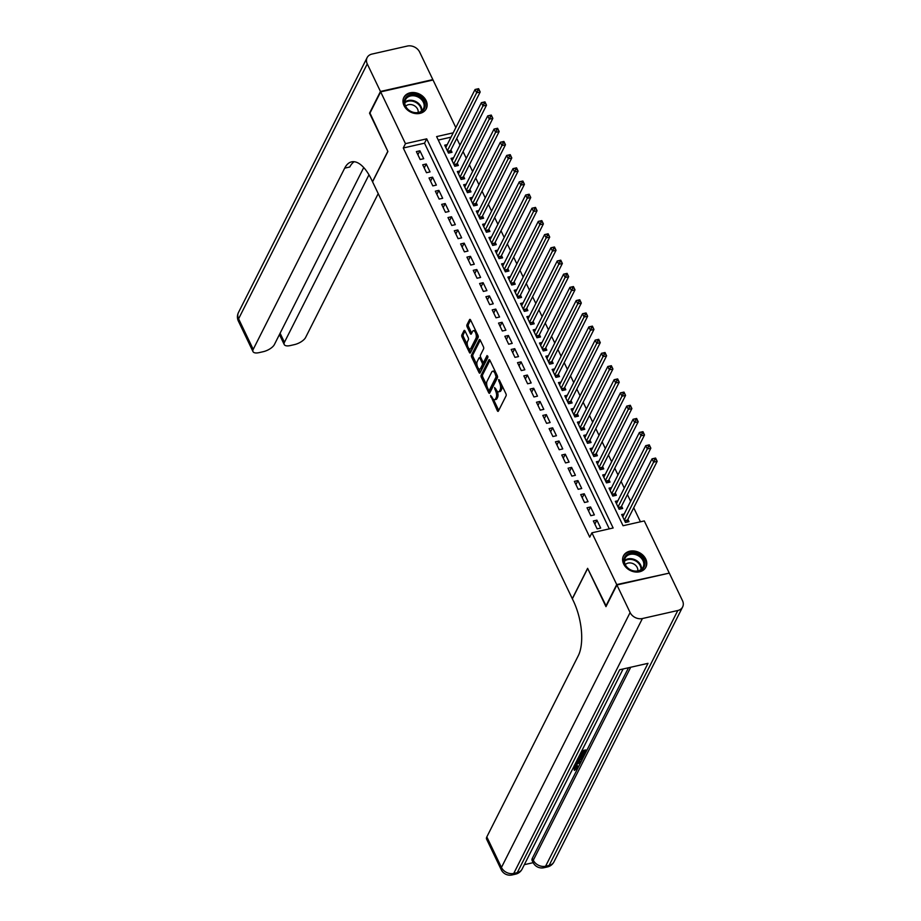 <?xml version="1.0" encoding="UTF-8"?>
<svg xmlns="http://www.w3.org/2000/svg" width="921" height="921" viewBox="0 0 921 921"><rect width="100%" height="100%" fill="white"/><g stroke="black" fill="none" stroke-linecap="round" stroke-linejoin="round"><path stroke-width="1.38" d="M490.582 395.431L497.305 410.685A1.577 0.691 -102.8 0 0 498.088 411.376A1.577 0.691 -102.8 0 0 498.353 411.134L506.09 395.811A1.577 0.691 -102.8 0 0 505.894 393.67L499.309 379.913L498.572 379.602L499.562 382.883A5.054 2.199 -102.8 0 1 500.172 389.744L499.527 391.022A5.054 2.199 -102.8 0 1 498.664 391.816A5.054 2.199 -102.8 0 1 496.166 389.606L494.577 387.511L495.567 390.792A5.054 2.199 -102.8 0 1 496.177 397.665L495.533 398.943A5.054 2.199 -102.8 0 1 494.669 399.726A5.054 2.199 -102.8 0 1 492.171 397.515L490.582 395.431M426.101 100.585A12.56 10.027 -153.2 0 1 426.273 108.759A12.56 10.027 -153.2 0 1 415.29 113.536A12.56 10.027 -153.2 0 1 404.02 105.593A12.56 10.027 -153.2 0 1 403.847 97.43A12.56 10.027 -153.2 0 1 414.841 92.641A12.56 10.027 -153.2 0 1 426.101 100.585M645.736 558.989A12.56 10.027 -153.2 0 1 645.909 567.152A12.56 10.027 -153.2 0 1 634.914 571.941A12.56 10.027 -153.2 0 1 623.655 563.997A12.56 10.027 -153.2 0 1 623.471 555.835A12.56 10.027 -153.2 0 1 634.465 551.046A12.56 10.027 -153.2 0 1 645.736 558.989M465.07 331.076A1.577 0.691 -102.8 0 0 464.288 330.386A1.577 0.691 -102.8 0 0 464.023 330.639L461.847 334.933A1.577 0.691 -102.8 0 0 462.043 337.074L469.365 352.352A1.577 0.691 -102.8 0 0 470.136 353.042A1.577 0.691 -102.8 0 0 470.412 352.801L478.137 337.477A1.577 0.691 -102.8 0 0 477.953 335.336L470.631 320.059A1.577 0.691 -102.8 0 0 469.848 319.368A1.577 0.691 -102.8 0 0 469.583 319.61L466.959 324.802A1.577 0.691 -102.8 0 0 467.154 326.955L470.286 333.494A1.577 0.691 -102.8 0 0 471.068 334.185A1.577 0.691 -102.8 0 0 471.333 333.932L472.634 331.353A4.225 1.83 -102.8 0 1 473.359 330.697A4.225 1.83 -102.8 0 1 475.8 333.437A4.225 1.83 -102.8 0 1 475.95 338.283L470.861 348.368A4.225 1.83 -102.8 0 1 470.136 349.036A4.225 1.83 -102.8 0 1 467.684 346.284A4.225 1.83 -102.8 0 1 467.546 341.438L468.386 339.757A1.577 0.691 -102.8 0 0 468.202 337.616L465.07 331.076M606.214 606.156L587.61 568.326L572.286 598.673L372.568 181.828L387.891 151.481L369.712 113.559L380.661 91.881L433.031 80L455.837 127.605M605.776 606.26L616.725 584.582L591.915 532.81L613.144 527.986L426.699 138.841L405.459 143.653L380.661 91.881M609.299 528.861L424.512 143.181L403.271 147.993L589.728 537.139L591.915 532.81M403.271 147.993L405.459 143.653M481.142 375.204A1.577 0.691 -102.8 0 0 481.338 377.345L488.648 392.622A1.577 0.691 -102.8 0 0 489.431 393.313A1.577 0.691 -102.8 0 0 489.707 393.071L497.432 377.748A1.577 0.691 -102.8 0 0 497.248 375.607L489.926 360.33A1.577 0.691 -102.8 0 0 489.143 359.639A1.577 0.691 -102.8 0 0 488.878 359.881L481.142 375.204L482.558 374.882A1.577 0.691 -102.8 0 0 482.754 377.023L486.841 385.554M479.001 372.487L471.69 357.21A1.577 0.691 -102.8 0 1 471.494 355.069L479.231 339.745A1.577 0.691 -102.8 0 1 479.496 339.504A1.577 0.691 -102.8 0 1 480.278 340.194L483.41 346.733A1.577 0.691 -102.8 0 1 483.606 348.875L480.463 355.092A1.577 0.691 -102.8 0 0 480.658 357.233L482.731 361.573A1.577 0.691 -102.8 0 0 483.513 362.264A1.577 0.691 -102.8 0 0 483.778 362.011L487.048 355.552L487.923 357.36L480.06 372.936A1.577 0.691 -102.8 0 1 479.783 373.178A1.577 0.691 -102.8 0 1 479.001 372.487L480.417 372.165L478.805 368.791M447.261 144.597L444.693 145.184L448.481 153.093L452.027 152.299L450.922 149.985M453.581 157.79L451.014 158.377L454.801 166.287L458.347 165.481L457.242 163.178M459.901 170.984L457.334 171.571L461.122 179.48L464.668 178.674L463.562 176.371M466.222 184.177L463.654 184.753L467.442 192.673L470.988 191.867L469.883 189.565M472.542 197.37L469.975 197.946L473.762 205.867L477.308 205.061L476.203 202.747M478.862 210.564L476.295 211.139L480.083 219.06L483.629 218.254L482.523 215.94M485.183 223.745L482.616 224.333L486.403 232.242L489.949 231.447L488.844 229.133M491.503 236.939L488.936 237.526L492.723 245.435L496.269 244.641L495.164 242.327M497.824 250.132L495.256 250.719L499.044 258.628L502.59 257.822L501.485 255.52M504.144 263.325L501.577 263.901L505.364 271.822L508.91 271.016L507.805 268.713M510.464 276.519L507.897 277.094L511.685 285.015L515.23 284.209L514.125 281.907M516.785 289.712L514.217 290.288L518.005 298.208L521.551 297.402L520.446 295.088M523.105 302.894L520.538 303.481L524.325 311.39L527.871 310.596L526.766 308.282M529.425 316.087L526.858 316.674L530.646 324.583L534.192 323.789L533.086 321.475M535.746 329.281L533.178 329.868L536.966 337.777L540.512 336.971L539.407 334.668M542.066 342.474L539.499 343.049L543.286 350.97L546.832 350.164L545.727 347.862M548.386 355.667L545.819 356.243L549.607 364.163L553.153 363.358L552.047 361.055M554.707 368.861L552.14 369.436L555.927 377.357L559.473 376.551L558.368 374.237M561.027 382.042L558.46 382.629L562.247 390.539L565.793 389.744L564.688 387.43M567.348 395.236L564.78 395.823L568.568 403.732L572.114 402.938L571.008 400.623M573.668 408.429L571.101 409.016L574.888 416.925L578.434 416.119L577.329 413.817M579.988 421.622L577.421 422.198L581.209 430.119L584.754 429.313L583.649 427.01M586.309 434.816L583.741 435.391L587.529 443.312L591.075 442.506L589.97 440.203M592.629 448.009L590.062 448.585L593.849 456.505L597.395 455.699L596.29 453.385M598.949 461.191L596.382 461.778L600.17 469.687L603.716 468.893L602.61 466.579M605.27 474.384L602.702 474.971L606.49 482.88L610.036 482.086L608.931 479.772M611.59 487.577L609.023 488.165L612.81 496.074L616.356 495.268L615.251 492.965M617.91 500.771L615.343 501.346L619.131 509.267L622.677 508.461L621.571 506.159M593.354 520.964L597.142 528.873L600.688 528.078L596.889 520.158L593.354 520.964M587.034 507.77L590.822 515.691L594.367 514.885L590.568 506.964L587.034 507.77M580.714 494.577L584.501 502.498L588.047 501.692L584.248 493.783L580.714 494.577M574.393 481.384L578.181 489.304L581.727 488.498L577.928 480.589L574.393 481.384M568.073 468.202L571.86 476.111L575.406 475.305L571.607 467.396L568.073 468.202M561.752 455.009L565.54 462.918L569.086 462.112L565.287 454.203L561.752 455.009M555.432 441.815L559.22 449.724L562.766 448.93L558.966 441.009L555.432 441.815M549.112 428.622L552.899 436.531L556.445 435.737L552.646 427.816L549.112 428.622M542.791 415.429L546.579 423.349L550.125 422.543L546.326 414.623L542.791 415.429M536.471 402.235L540.259 410.156L543.804 409.35L540.005 401.441L536.471 402.235M530.151 389.042L533.938 396.963L537.484 396.157L533.685 388.248L530.151 389.042M523.83 375.86L527.618 383.769L531.164 382.963L527.365 375.054L523.83 375.86M517.51 362.667L521.298 370.576L524.843 369.781L521.044 361.861L517.51 362.667M511.19 349.473L514.977 357.383L518.523 356.588L514.724 348.668L511.19 349.473M504.869 336.28L508.657 344.201L512.203 343.395L508.404 335.474L504.869 336.28M498.549 323.087L502.336 331.007L505.882 330.202L502.083 322.292L498.549 323.087M492.228 309.893L496.016 317.814L499.562 317.008L495.763 309.099L492.228 309.893M485.908 296.712L489.696 304.621L493.242 303.815L489.442 295.906L485.908 296.712M479.588 283.518L483.375 291.427L486.921 290.633L483.122 282.712L479.588 283.518M473.267 270.325L477.055 278.234L480.601 277.44L476.802 269.519L473.267 270.325M466.947 257.132L470.735 265.052L474.28 264.246L470.481 256.326L466.947 257.132M460.627 243.938L464.414 251.859L467.96 251.053L464.161 243.144L460.627 243.938M454.306 230.745L458.094 238.666L461.64 237.86L457.841 229.951L454.306 230.745M447.986 217.563L451.774 225.472L455.319 224.666L451.52 216.757L447.986 217.563M441.666 204.37L445.453 212.279L448.999 211.485L445.2 203.564L441.666 204.37M435.345 191.177L439.133 199.086L442.679 198.291L438.88 190.371L435.345 191.177M429.025 177.983L432.812 185.904L436.358 185.098L432.559 177.177L429.025 177.983M422.704 164.79L426.492 172.711L430.038 171.905L426.239 163.996L422.704 164.79M423.718 158.711L419.918 150.802L416.384 151.597L420.172 159.517L423.718 158.711M640.44 521.804L633.729 507.782M630.62 501.3L627.408 494.589M624.3 488.107L621.088 481.395M617.979 474.914L614.768 468.213M611.659 461.72L608.447 455.02M605.339 448.539L602.127 441.827M599.018 435.345L595.806 428.633M592.698 422.152L589.486 415.44M586.378 408.959L583.166 402.247M580.057 395.765L576.845 389.065M573.737 382.572L570.525 375.872M567.417 369.39L564.205 362.678M561.096 356.197L557.884 349.485M554.776 343.003L551.564 336.292M548.456 329.81L545.244 323.098M542.135 316.617L538.923 309.917M535.815 303.423L532.603 296.723M529.494 290.242L526.282 283.53M523.174 277.048L519.962 270.337M516.854 263.855L513.642 257.143M510.533 250.662L507.321 243.95M504.213 237.468L501.001 230.768M497.893 224.275L494.681 217.575M491.572 211.093L488.36 204.381M485.252 197.9L482.04 191.188M478.932 184.707L475.72 177.995M472.611 171.513L469.399 164.801M466.291 158.32L463.079 151.608M459.97 145.127L456.758 138.426M451.014 137.171L438.269 140.061M624.231 513.964L621.663 514.54L625.451 522.46L628.997 521.654L627.892 519.352M668.842 573.207L616.725 584.582M453.201 132.831L436.612 136.596L623.057 525.741L644.286 520.929L669.095 572.712M424.512 143.181L426.699 138.841M596.889 520.158L594.874 524.153M590.568 506.964L588.554 510.959M584.248 493.783L582.233 497.766M577.928 480.589L575.913 484.573M571.607 467.396L569.592 471.379M565.287 454.203L563.272 458.186M558.966 441.009L556.952 445.004M552.646 427.816L550.631 431.811M546.326 414.623L544.311 418.618M540.005 401.441L537.991 405.424M533.685 388.248L531.67 392.231M527.365 375.054L525.35 379.038M521.044 361.861L519.03 365.844M514.724 348.668L512.709 352.662M508.404 335.474L506.389 339.469M502.083 322.292L500.068 326.276M495.763 309.099L493.748 313.082M489.442 295.906L487.428 299.889M483.122 282.712L481.107 286.696M476.802 269.519L474.787 273.514M470.481 256.326L468.467 260.321M464.161 243.144L462.146 247.127M457.841 229.951L455.826 233.934M451.52 216.757L449.506 220.741M445.2 203.564L443.185 207.547M438.88 190.371L436.865 194.366M432.559 177.177L430.544 181.172M426.239 163.996L424.224 167.979M419.918 150.802L417.904 154.786M494.669 399.726L496.074 399.415A5.054 2.199 -102.8 0 0 496.949 398.62L495.533 398.943M497.328 391.298A5.054 2.199 -102.8 0 1 497.593 397.342L496.949 398.62M498.664 391.816L500.068 391.494A5.054 2.199 -102.8 0 0 500.943 390.7L499.527 391.022M501.807 385.139A5.054 2.199 -102.8 0 1 501.588 389.433L500.943 390.7M493.414 399.288L498.722 410.363A1.577 0.691 -102.8 0 0 498.733 410.386L497.305 410.685M489.914 360.307L482.558 374.882M489.189 390.481L490.064 392.3A1.577 0.691 -102.8 0 0 490.076 392.323M488.567 390.009L489.304 390.32L496.097 376.873L495.061 373.5A5.054 2.199 -102.8 0 0 492.562 371.278A5.054 2.199 -102.8 0 0 491.699 372.072L487.059 381.271A5.054 2.199 -102.8 0 0 487.67 388.132L488.567 390.009M490.283 390.101L489.304 390.32M497.524 376.516L490.72 389.997M495.233 371.405A5.054 2.199 -102.8 0 0 493.978 370.967L492.562 371.278M477.009 365.038L473.106 356.888L471.69 357.21M480.267 340.171L472.91 354.746A1.577 0.691 -102.8 0 0 473.106 356.888M483.513 362.264L484.93 361.941A1.577 0.691 -102.8 0 0 485.194 361.7L487.934 356.277M477.216 361.539A4.225 1.83 -102.8 0 0 477.354 366.385A4.225 1.83 -102.8 0 0 479.806 369.125A4.225 1.83 -102.8 0 0 480.532 368.458L482.328 364.912A1.577 0.691 -102.8 0 0 482.132 362.759L480.06 358.43A1.577 0.691 -102.8 0 0 479.277 357.739A1.577 0.691 -102.8 0 0 479.001 357.981L477.216 361.539M479.806 369.125L481.223 368.803A4.225 1.83 -102.8 0 0 481.948 368.147L480.532 368.458M483.467 362.275L483.548 362.448A1.577 0.691 -102.8 0 1 483.744 364.589L481.948 368.147M480.739 357.406A1.577 0.691 -102.8 0 0 480.693 357.417L479.277 357.739M470.136 349.036L471.552 348.714A4.225 1.83 -102.8 0 0 472.277 348.046L470.861 348.368M477.596 334.599A4.225 1.83 -102.8 0 1 477.366 337.961L472.277 348.046M475.708 330.662A4.225 1.83 -102.8 0 0 474.776 330.374L473.359 330.697M470.619 320.036L468.375 324.48A1.577 0.691 -102.8 0 0 468.57 326.633L471.702 333.172A1.577 0.691 -102.8 0 0 471.713 333.183L470.286 333.494M469.203 348.748L470.769 352.041A1.577 0.691 -102.8 0 0 470.781 352.052M465.059 331.053L463.263 334.611A1.577 0.691 -102.8 0 0 463.459 336.752L467.315 344.811M654.152 458.474L654.785 459.786L656.201 459.464L655.568 458.151L652.045 458.854L655.591 458.048L657.168 461.34L653.622 462.146L652.045 458.854L622.769 516.854M627.213 522.057L627.42 520.457A1.612 0.702 77.2 0 1 627.535 520.043L657.168 461.34L656.201 459.464M624.346 520.146L654.785 459.786M640.486 555.858A10.868 8.68 -153.2 0 1 642.812 568.821A10.868 8.68 -153.2 0 1 628.203 568.522A10.868 8.68 -153.2 0 1 625.866 555.559A10.868 8.68 -153.2 0 1 640.486 555.858M628.433 568.487A10.073 8.036 26.8 0 0 643.111 567.163A10.073 8.036 26.8 0 0 639.807 556.768A10.073 8.036 26.8 0 0 625.14 558.091A10.073 8.036 26.8 0 0 628.433 568.487M637.746 570.939A7.172 5.722 26.8 0 0 634.972 564.78A7.172 5.722 26.8 0 0 625.278 564.642M645.276 568.199A12.48 9.958 26.8 0 0 645.483 567.82A12.48 9.958 26.8 0 0 641.396 554.926A12.48 9.958 26.8 0 0 623.195 556.56A12.48 9.958 26.8 0 0 623.01 556.963M420.851 97.453A10.868 8.68 -153.2 0 1 423.188 110.416A10.868 8.68 -153.2 0 1 408.567 110.117A10.868 8.68 -153.2 0 1 406.242 97.154A10.868 8.68 -153.2 0 1 420.851 97.453M408.809 110.083A10.073 8.036 26.8 0 0 423.476 108.759A10.073 8.036 26.8 0 0 420.183 98.363A10.073 8.036 26.8 0 0 405.505 99.687A10.073 8.036 26.8 0 0 408.809 110.083M418.111 112.535A7.172 5.722 26.8 0 0 415.348 106.376A7.172 5.722 26.8 0 0 405.654 106.237M425.652 109.795A12.48 9.958 26.8 0 0 425.859 109.415A12.48 9.958 26.8 0 0 421.76 96.521A12.48 9.958 26.8 0 0 403.571 98.156A12.48 9.958 26.8 0 0 403.375 98.559M574.278 765.386C576.868 764.821 577.893 765.293 577.352 766.802M573.795 766.698L574.785 766.433C577.375 765.881 578.4 766.353 577.858 767.861L574.382 770.428L573.99 768.69L576.396 766.986M576.569 761.183L580.069 761.253L580.564 762.312L574.37 765.558L574.785 766.433M581.819 750.799L585.802 749.89L586.297 750.949L584.455 754.621L583.477 754.84L582.97 753.781L583.776 752.169M524.337 864.669L533.178 862.666M501.231 869.7A9.671 9.671 0 0 0 512.088 874.95A9.671 4.191 77.2 0 0 513.734 873.442A9.671 7.713 -153.2 0 1 501.45 867.455A9.671 4.052 154.4 0 0 501.231 869.7L486.599 839.158A9.671 4.052 -25.6 0 1 486.818 836.913L501.45 867.455L630.114 612.546A9.671 7.713 26.8 0 0 642.409 618.532L513.734 873.442L517.28 872.636L619.683 669.751L647.993 663.339L545.589 866.224A9.671 7.713 -153.2 0 1 533.305 860.226A9.671 4.052 154.4 0 0 533.086 862.482L532.131 860.502A9.671 4.052 -25.6 0 1 532.361 858.245L533.305 860.226L630.712 667.253M628.513 667.76L532.361 858.245M579.39 755.6L583.373 754.69L583.879 755.75L582.981 757.534L581.404 759.376L576.592 761.149M630.114 612.546L616.909 584.973L605.972 606.651L587.667 568.464L572.355 598.811L573.426 601.056A40.271 17.464 77.2 0 1 578.284 655.706L486.818 836.913M642.409 618.532L677.798 610.508A9.671 7.713 26.8 0 0 682.634 606.951A9.671 7.713 26.8 0 0 682.496 600.676L669.291 573.104L616.909 584.973M583.477 754.84L584.95 751.904L582.337 752.503L580.955 755.232L579.977 755.45L580.783 752.848M581.151 752.112L586.297 750.949M578.733 756.924L583.879 755.75M576.96 760.412L581.381 758.662L582.533 756.705L578.353 757.649M577.916 760.239L577.49 759.365M577.409 759.18L581.485 756.705M581.381 758.662L580.886 757.603M581.991 757.764L581.588 756.924M576.051 762.22L580.564 762.312M577.997 762.945L575.913 762.945L575.015 764.718L579.378 762.945L577.997 762.945M574.382 770.428L576.903 768.045C577.214 766.974 576.385 766.686 574.416 767.17L573.415 767.435M577.007 767.331L576.903 768.045L576.396 766.997M574.497 769.749L573.99 768.69M577.479 765.708L577.858 767.861M369.966 113.064L387.822 151.343L372.51 181.69L371.428 179.457A40.271 17.464 -102.8 0 0 351.592 161.854A40.271 17.464 -102.8 0 0 344.696 168.152L253.229 349.358A9.671 4.052 154.4 0 0 252.999 351.603A9.671 4.052 154.4 0 0 259.089 352.628L263.268 351.684A9.671 4.052 154.4 0 0 274.389 344.558L363.737 167.553M380.465 91.478L432.847 79.609L419.631 52.037A9.671 7.713 26.8 0 0 407.347 46.05L371.957 54.074A9.671 7.713 26.8 0 0 367.122 57.632A9.671 7.713 26.8 0 0 367.26 63.917L380.465 91.478L369.528 113.156M368.976 174.806L284.439 342.278A9.671 4.052 154.4 0 0 284.221 344.523A9.671 4.052 154.4 0 0 290.311 345.559L294.478 344.604A9.671 4.052 154.4 0 0 305.599 337.477L378.22 193.617M354.24 161.716A40.271 17.464 -102.8 0 0 349.784 166.989L344.696 168.152M647.831 445.28L648.465 446.593L649.881 446.282L649.247 444.958L645.725 445.66L649.27 444.855L650.848 448.159L647.302 448.953L645.725 445.66L616.448 503.66M620.892 508.864L621.099 507.264A1.612 0.702 77.2 0 1 621.215 506.849L650.848 448.159L649.881 446.282M618.026 506.953L648.465 446.593M641.511 432.087L642.144 433.411L643.56 433.089L642.927 431.765L639.404 432.467L642.95 431.661L644.527 434.965L640.981 435.76L639.404 432.467L610.128 490.467M614.572 495.682L614.779 494.082A1.612 0.702 77.2 0 1 614.894 493.656L644.527 434.965L643.56 433.089M611.705 493.771L642.144 433.411M635.191 418.894L635.824 420.218L637.24 419.895L636.607 418.571L633.084 419.274L636.63 418.468L638.207 421.772L634.661 422.578L633.084 419.274L603.808 477.274M608.251 482.489L608.459 480.889A1.612 0.702 77.2 0 1 608.574 480.463L638.207 421.772L637.24 419.895M605.385 480.578L635.824 420.218M628.87 405.701L629.504 407.024L630.92 406.702L630.286 405.378L626.764 406.08L630.309 405.286L631.887 408.579L628.341 409.385L626.764 406.08L597.487 464.092M601.931 469.296L602.138 467.695A1.612 0.702 77.2 0 1 602.253 467.281L631.887 408.579L630.92 406.702M599.064 467.384L629.504 407.024M622.55 392.519L623.183 393.831L624.599 393.509L623.966 392.196L620.443 392.887L623.989 392.093L625.566 395.385L622.02 396.191L620.443 392.887L591.167 450.899M595.611 456.102L595.818 454.502A1.612 0.702 77.2 0 1 595.933 454.088L625.566 395.385L624.599 393.509M592.744 454.191L623.183 393.831M616.23 379.325L616.863 380.638L618.279 380.315L617.646 379.003L614.123 379.705L617.669 378.899L619.246 382.192L615.7 382.998L614.123 379.705L584.847 437.705M589.29 442.909L589.498 441.309A1.612 0.702 77.2 0 1 589.613 440.894L619.246 382.192L618.279 380.315M586.424 440.998L616.863 380.638M609.909 366.132L610.542 367.444L611.958 367.134L611.325 365.81L607.802 366.512L611.348 365.706L612.926 368.999L609.38 369.805L607.802 366.512L578.526 424.512M582.97 429.716L583.177 428.115A1.612 0.702 77.2 0 1 583.292 427.701L612.926 368.999L611.958 367.134M580.103 427.805L610.542 367.444M603.589 352.939L604.222 354.263L605.638 353.94L605.005 352.616L601.482 353.319L605.028 352.513L606.605 355.817L603.059 356.611L601.482 353.319L572.206 411.319M576.65 416.534L576.857 414.934A1.612 0.702 77.2 0 1 576.972 414.508L606.605 355.817L605.638 353.94M573.783 414.623L604.222 354.263M597.269 339.745L597.902 341.069L599.318 340.747L598.685 339.423L595.162 340.125L598.708 339.319L600.285 342.624L596.739 343.418L595.162 340.125L565.885 398.125M570.329 403.34L570.536 401.74A1.612 0.702 77.2 0 1 570.652 401.314L600.285 342.624L599.318 340.747M567.463 401.429L597.902 341.069M590.948 326.552L591.581 327.876L592.997 327.554L592.364 326.23L588.841 326.932L592.387 326.126L593.964 329.43L590.419 330.236L588.841 326.932L559.565 384.932M564.009 390.147L564.216 388.547A1.612 0.702 77.2 0 1 564.331 388.121L593.964 329.43L592.997 327.554M561.142 388.236L591.581 327.876M584.628 313.359L585.261 314.683L586.677 314.36L586.044 313.048L582.521 313.739L586.067 312.944L587.644 316.237L584.098 317.043L582.521 313.739L553.245 371.75M557.689 376.954L557.896 375.354A1.612 0.702 77.2 0 1 558.011 374.939L587.644 316.237L586.677 314.36M554.822 375.043L585.261 314.683M578.307 300.177L578.941 301.489L580.357 301.167L579.723 299.855L576.201 300.545L579.746 299.751L581.324 303.044L577.778 303.849L576.201 300.545L546.924 358.557M551.368 363.76L551.575 362.16A1.612 0.702 77.2 0 1 551.691 361.746L581.324 303.044L580.357 301.167M548.502 361.849L578.941 301.489M571.987 286.984L572.62 288.296L574.036 287.974L573.403 286.661L569.88 287.364L573.426 286.558L575.003 289.85L571.457 290.656L569.88 287.364L540.604 345.363M545.048 350.567L545.255 348.967A1.612 0.702 77.2 0 1 545.37 348.552L575.003 289.85L574.036 287.974M542.181 348.656L572.62 288.296M565.667 273.79L566.3 275.114L567.716 274.792L567.083 273.468L563.56 274.17L567.106 273.364L568.683 276.668L565.137 277.463L563.56 274.17L534.284 332.17M538.727 337.385L538.935 335.785A1.612 0.702 77.2 0 1 539.05 335.359L568.683 276.668L567.716 274.792M535.861 335.474L566.3 275.114M559.346 260.597L559.98 261.921L561.396 261.599L560.762 260.275L557.24 260.977L560.785 260.171L562.363 263.475L558.817 264.269L557.24 260.977L527.963 318.977M532.407 324.192L532.614 322.592A1.612 0.702 77.2 0 1 532.729 322.166L562.363 263.475L561.396 261.599M529.54 322.281L559.98 261.921M553.026 247.404L553.659 248.728L555.075 248.405L554.442 247.081L550.919 247.784L554.465 246.978L556.042 250.282L552.496 251.088L550.919 247.784L521.643 305.784M526.087 310.999L526.294 309.398A1.612 0.702 77.2 0 1 526.409 308.972L556.042 250.282L555.075 248.405M523.22 309.088L553.659 248.728M546.706 234.21L547.339 235.534L548.755 235.212L548.122 233.899L544.599 234.59L548.145 233.796L549.722 237.088L546.176 237.894L544.599 234.59L515.323 292.602M519.766 297.805L519.974 296.205A1.612 0.702 77.2 0 1 520.089 295.791L549.722 237.088L548.755 235.212M516.9 295.894L547.339 235.534M540.385 221.028L541.018 222.341L542.434 222.019L541.801 220.706L538.278 221.397L541.824 220.603L543.402 223.895L539.856 224.701L538.278 221.397L509.002 279.408M513.446 284.612L513.653 283.012A1.612 0.702 77.2 0 1 513.768 282.597L543.402 223.895L542.434 222.019M510.579 282.701L541.018 222.341M534.065 207.835L534.698 209.148L536.114 208.825L535.481 207.513L531.958 208.215L535.504 207.409L537.081 210.702L533.547 211.508L531.958 208.215L502.682 266.215M507.126 271.419L507.333 269.818A1.612 0.702 77.2 0 1 507.448 269.404L537.081 210.702L536.114 208.825M504.259 269.508L534.698 209.148M527.745 194.642L528.378 195.954L529.794 195.643L529.161 194.319L525.638 195.022L529.184 194.216L530.761 197.52L527.226 198.314L525.638 195.022L496.361 253.022M500.805 258.225L501.012 256.625A1.612 0.702 77.2 0 1 501.128 256.211L530.761 197.52L529.794 195.643M497.939 256.326L528.378 195.954M521.424 181.449L522.057 182.772L523.473 182.45L522.84 181.126L519.317 181.828L522.863 181.023L524.44 184.327L520.906 185.121L519.317 181.828L490.041 239.828M494.485 245.044L494.692 243.443A1.612 0.702 77.2 0 1 494.807 243.017L524.44 184.327L523.473 182.45M491.618 243.132L522.057 182.772M515.104 168.255L515.737 169.579L517.153 169.257L516.52 167.933L512.997 168.635L516.543 167.829L518.12 171.133L514.586 171.939L512.997 168.635L483.721 226.635M488.165 231.85L488.372 230.25A1.612 0.702 77.2 0 1 488.487 229.824L518.12 171.133L517.153 169.257M485.298 229.939L515.737 169.579M508.783 155.062L509.417 156.386L510.833 156.063L510.199 154.751L506.677 155.442L510.222 154.647L511.8 157.94L508.265 158.746L506.677 155.442L477.4 213.453M481.844 218.657L482.051 217.057A1.612 0.702 77.2 0 1 482.167 216.642L511.8 157.94L510.833 156.063M478.978 216.746L509.417 156.386M502.463 141.88L503.096 143.192L504.512 142.87L503.879 141.558L500.356 142.248L503.902 141.454L505.479 144.747L501.945 145.553L500.356 142.248L471.08 200.26M475.524 205.464L475.731 203.863A1.612 0.702 77.2 0 1 475.846 203.449L505.479 144.747L504.512 142.87M472.657 203.553L503.096 143.192M496.143 128.687L496.776 129.999L498.192 129.677L497.559 128.364L494.036 129.067L497.582 128.261L499.159 131.553L495.625 132.359L494.036 129.067L464.76 187.067M469.203 192.27L469.411 190.67A1.612 0.702 77.2 0 1 469.526 190.256L499.159 131.553L498.192 129.677M466.337 190.359L496.776 129.999M489.822 115.493L490.456 116.806L491.872 116.495L491.238 115.171L487.716 115.873L491.261 115.067L492.839 118.372L489.304 119.166L487.716 115.873L458.439 173.873M462.883 179.077L463.09 177.477A1.612 0.702 77.2 0 1 463.205 177.062L492.839 118.372L491.872 116.495M460.016 177.166L490.456 116.806M483.502 102.3L484.135 103.624L485.551 103.302L484.918 101.978L481.395 102.68L484.941 101.874L486.518 105.178L482.984 105.973L481.395 102.68L452.119 160.68M456.563 165.895L456.77 164.295A1.612 0.702 77.2 0 1 456.885 163.869L486.518 105.178L485.551 103.302M453.696 163.984L484.135 103.624M477.182 89.107L477.815 90.431L479.231 90.108L478.598 88.784L475.075 89.487L478.621 88.681L480.198 91.985L476.664 92.791L475.075 89.487L445.799 147.487M450.242 152.702L450.45 151.102A1.612 0.702 77.2 0 1 450.565 150.676L480.198 91.985L479.231 90.108M447.376 150.791L477.815 90.431M491.768 396.686L490.72 396.928M499.758 380.857L498.71 381.098M495.763 388.777L494.715 389.019M497.593 397.342L496.177 397.665M496.695 390.539L495.567 390.792M501.588 389.433L500.172 389.744M500.621 382.641L499.562 382.883M489.5 359.743L488.878 359.881M490.064 392.3L488.648 392.622M482.754 377.023L481.338 377.345M497.513 376.551L496.097 376.873M497.018 375.135L495.959 375.377M496.12 373.258L495.061 373.5M472.91 354.746L471.494 355.069M479.853 339.607L479.231 339.745M485.194 361.7L483.778 362.011M483.744 364.589L482.328 364.912M483.548 362.448L482.132 362.759M481.107 358.188L480.06 358.43M477.366 337.961L475.95 338.283M468.57 326.633L467.154 326.955M468.375 324.48L466.959 324.802M470.205 319.472L469.583 319.61M470.769 352.041L469.365 352.352M463.459 336.752L462.043 337.074M463.263 334.611L461.847 334.933M464.645 330.489L464.023 330.639M627.42 520.457L624.783 521.056M627.535 520.043L624.611 520.699M624.45 560.578A10.073 8.036 -153.2 0 1 637.528 561.28A10.073 8.036 -153.2 0 1 641.511 569.19M640.97 569.604A9.74 7.771 26.8 0 0 637.125 561.902A9.74 7.771 26.8 0 0 624.438 561.257M404.826 102.173A10.073 8.036 -153.2 0 1 417.904 102.876A10.073 8.036 -153.2 0 1 421.887 110.785M421.346 111.199A9.74 7.771 26.8 0 0 417.501 103.497A9.74 7.771 26.8 0 0 404.803 102.853M533.086 862.482A9.671 9.671 0 0 0 543.931 867.732A9.671 4.191 77.2 0 0 545.589 866.224L549.135 865.418L677.798 610.508M553.97 861.86A9.671 7.713 -153.2 0 1 549.135 865.418A9.671 4.191 -102.8 0 1 547.477 866.926A9.671 9.671 0 0 0 553.97 861.86L682.634 606.951M522.115 869.079A9.671 7.713 -153.2 0 1 517.28 872.636A9.671 4.191 -102.8 0 1 515.622 874.144A9.671 9.671 0 0 0 522.115 869.079L623.114 668.98M577.502 763.705L577.133 762.945M367.26 63.917L238.597 318.816L253.229 349.358M280.099 333.229L284.439 342.278M238.597 318.816A9.671 7.713 -153.2 0 1 238.458 312.53A9.671 9.671 0 0 0 238.366 321.072A9.671 4.052 -25.6 0 1 238.597 318.816M621.099 507.264L618.463 507.862M621.215 506.849L618.29 507.517M614.779 494.082L612.143 494.681M614.894 493.656L611.97 494.324M608.459 480.889L605.822 481.487M608.574 480.463L605.65 481.13M602.138 467.695L599.502 468.294M602.253 467.281L599.329 467.937M595.818 454.502L593.182 455.101M595.933 454.088L593.009 454.744M589.498 441.309L586.861 441.907M589.613 440.894L586.689 441.55M583.177 428.115L580.541 428.714M583.292 427.701L580.368 428.369M576.857 414.934L574.22 415.521M576.972 414.508L574.048 415.175M570.536 401.74L567.9 402.339M570.652 401.314L567.727 401.982M564.216 388.547L561.58 389.146M564.331 388.121L561.407 388.789M557.896 375.354L555.259 375.952M558.011 374.939L555.087 375.595M551.575 362.16L548.939 362.759M551.691 361.746L548.766 362.402M545.255 348.967L542.619 349.566M545.37 348.552L542.446 349.22M538.935 335.785L536.298 336.372M539.05 335.359L536.126 336.027M532.614 322.592L529.978 323.19M532.729 322.166L529.805 322.834M526.294 309.398L523.658 309.997M526.409 308.972L523.485 309.64M519.974 296.205L517.337 296.804M520.089 295.791L517.165 296.447M513.653 283.012L511.017 283.61M513.768 282.597L510.844 283.254M507.333 269.818L504.696 270.417M507.448 269.404L504.524 270.06M501.012 256.625L498.376 257.224M501.128 256.211L498.203 256.878M494.692 243.443L492.056 244.042M494.807 243.017L491.883 243.685M488.372 230.25L485.735 230.849M488.487 229.824L485.563 230.492M482.051 217.057L479.415 217.655M482.167 216.642L479.242 217.298M475.731 203.863L473.095 204.462M475.846 203.449L472.922 204.105M469.411 190.67L466.774 191.269M469.526 190.256L466.602 190.912M463.09 177.477L460.454 178.075M463.205 177.062L460.281 177.73M456.77 164.295L454.134 164.894M456.885 163.869L453.961 164.537M450.45 151.102L447.813 151.7M450.565 150.676L447.641 151.343M490.536 390.17L489.12 390.492M543.931 867.732L547.477 866.926M512.088 874.95L515.622 874.144M279.431 334.553L284.221 344.523M367.122 57.632L238.458 312.53M238.366 321.072L252.999 351.603"/></g></svg>
